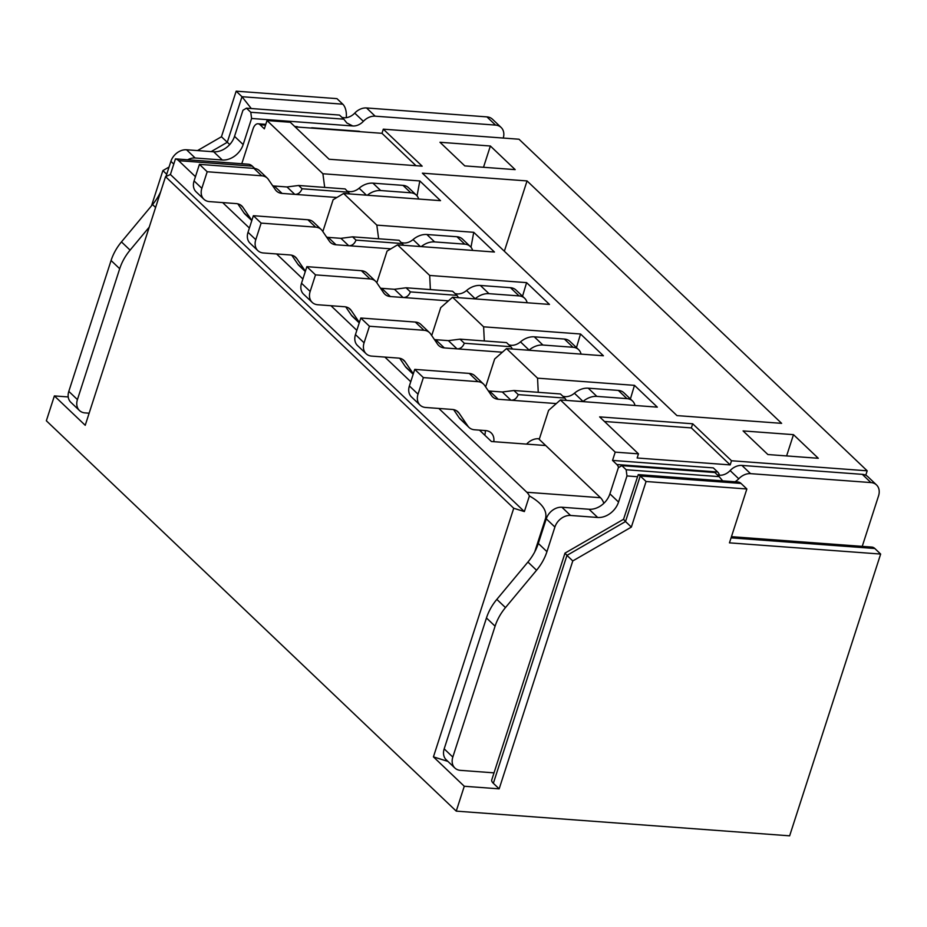 <?xml version="1.0" encoding="UTF-8"?>
<svg xmlns="http://www.w3.org/2000/svg" width="927" height="927" viewBox="0 0 927 927"><rect width="100%" height="100%" fill="white"/><g stroke="black" fill="none" stroke-linecap="round" stroke-linejoin="round"><path stroke-width="1.39" d="M347.637 191.286L349.792 191.622A12.514 9.583 133.6 0 0 359.12 188.204A18.54 14.195 -46.4 0 1 372.921 183.152L403.025 185.377A13.905 10.649 -46.4 0 1 408.598 187.741L416.362 195.145A13.905 10.649 -46.4 0 1 418.68 199.05M401.576 242.654L403.732 242.978A12.514 9.583 133.6 0 0 413.048 239.572A18.54 14.195 -46.4 0 1 426.86 234.508L456.953 236.744A13.905 10.649 -46.4 0 1 462.527 239.108L470.29 246.501A13.905 10.649 -46.4 0 1 472.619 250.406M634.995 405.481A13.905 10.649 133.6 0 0 632.527 400.997A13.905 10.649 133.6 0 0 626.953 398.633L596.861 396.397A18.54 14.195 133.6 0 0 583.048 401.461A12.514 9.583 -46.4 0 1 582.863 401.611M562.944 396.316L565.099 396.652A12.514 9.583 133.6 0 0 574.416 393.233L583.048 401.461M581.067 354.114A13.905 10.649 133.6 0 0 578.599 349.63A13.905 10.649 133.6 0 0 573.025 347.266L542.921 345.041A18.54 14.195 133.6 0 0 529.12 350.093A12.514 9.583 -46.4 0 1 528.923 350.255M509.004 344.96L511.159 345.296A12.514 9.583 133.6 0 0 520.487 341.878L529.12 350.093M527.127 302.758A13.905 10.649 133.6 0 0 524.659 298.274A13.905 10.649 133.6 0 0 519.085 295.91L488.992 293.674A18.54 14.195 133.6 0 0 475.18 298.737A12.514 9.583 -46.4 0 1 474.995 298.888M455.076 293.604L457.231 293.929A12.514 9.583 133.6 0 0 466.548 290.522L475.18 298.737M326.177 236.489L326.93 237.208M273.001 185.84L272.248 185.133M254.774 168.482L252.295 166.13A18.54 10.093 -85.8 0 0 248.309 164.218L175.458 158.876A18.54 10.093 94.2 0 1 178.644 160.672L195.458 176.686M222.665 202.596L249.386 228.042M276.594 253.952L302.886 278.992M330.962 305.725L356.825 330.348M384.902 357.092L410.754 381.715M438.83 408.448L526.837 492.26A18.54 10.093 94.2 0 1 529.41 495.945C541.843 503.013 547.243 510.429 545.621 518.193L534.74 551.889M603.848 503.315A18.54 10.093 -85.8 0 0 600.499 497.718L545.702 445.528L491.426 441.507L479.479 430.128M68.227 396.941L54.38 395.922L46.35 420.777L456.246 811.125L789.642 835.83L880.65 554.056L874.821 548.506A13.905 7.567 -85.8 0 0 871.832 547.081L731.461 536.675M527.046 180.927L422.376 173.175L676.953 415.597L781.623 423.349L527.046 180.927L504.346 251.229M793.489 434.659L743.083 430.916L767.892 454.543L818.298 458.286L793.489 434.659L786.606 455.933M515.18 169.629L464.786 165.898L439.977 142.271L490.371 146.002L515.18 169.629M378.633 238.772L376.825 225.122L343.604 193.476L440.522 200.661L419.815 180.939L417.046 195.887M376.825 225.122L473.743 232.306L470.986 247.242M522.527 296.246L526.606 282.631L429.688 275.458L397.544 244.844L494.45 252.028L473.743 232.306M526.606 282.631L549.468 304.415L452.55 297.231L483.616 326.814L580.534 333.998L603.407 355.771L506.49 348.587L537.556 378.17L634.474 385.354L657.336 407.138L560.418 399.954L615.215 452.133L638.483 453.859L599.642 416.883L692.689 423.778L731.519 460.754L867.197 470.812L519.004 139.224L383.315 129.166L422.156 166.153L329.108 159.247L290.278 122.271L267.022 120.545L322.897 173.755L419.815 180.939M343.604 193.476L333.117 199.745L322.839 231.565M397.544 244.844L387.057 251.113L376.825 282.781M429.688 275.458L430.383 289.595M865.76 475.25L867.197 470.812M169.05 167.034L162.885 170.603L151.507 205.817M236.165 91.17L241.993 96.721L342.781 104.183L336.964 98.644L236.165 91.17L221.449 136.756L197.509 150.591M880.65 554.056L729.456 542.851L746.861 488.981L646.073 481.507L631.345 527.092L572.782 560.939L499.166 788.842L464.276 786.258L456.246 811.125M876.513 484.937A13.905 10.649 133.6 0 0 870.94 482.573L862.307 474.346A13.905 10.649 133.6 0 1 867.881 476.71L876.513 484.937A13.905 10.649 133.6 0 1 878.553 495.864L862.492 545.586A13.905 10.649 -46.4 0 1 862.214 546.362M415.98 165.69L381.982 133.314L383.315 129.166M267.022 120.545L264.346 128.841L260.024 124.728A9.27 5.041 94.2 0 0 258.03 123.778L265.794 124.345M381.982 133.314L295.11 126.872M731.519 460.754L730.175 464.902L637.139 457.996L638.483 453.859M615.215 452.133L612.538 460.418L713.338 467.892L717.649 472.005A9.27 5.041 94.2 0 1 719.468 475.215M730.175 464.902L691.345 427.915L692.689 423.778M604.474 421.484L691.345 427.915M545.702 445.528L539.224 439.375L548.599 410.36L560.418 399.954M612.538 460.418L616.861 464.531A9.27 5.041 94.2 0 1 618.61 467.567M630.395 398.958L634.474 385.354M537.556 378.17L538.251 392.318M485.644 386.907L494.659 359.004L506.49 348.587M576.467 347.602L580.534 333.998M483.616 326.814L484.311 340.951M431.715 335.551L440.731 307.637L452.55 297.231M324.693 187.405L322.897 173.755M241.785 163.731L253.036 128.911A9.27 5.041 94.2 0 1 258.03 123.778M483.5 167.289L490.371 146.002M54.38 395.922L85.226 425.296L165.539 176.675L513.732 508.263L433.43 756.884L464.276 786.258M162.885 170.603L166.721 174.253M229.734 144.542L221.449 136.756M342.781 104.183A13.905 7.567 94.2 0 1 346.281 117.683M447.926 761.403L433.43 756.884M499.166 788.842L493.349 783.303L566.953 555.389L572.782 560.939M631.345 527.092L625.516 521.542L566.953 555.389L564.983 553.129L491.75 779.885A13.905 4.751 17.9 0 0 493.349 783.303M746.861 488.981L741.032 483.43L640.244 475.968L638.263 474.612L623.547 519.282L625.516 521.542L640.244 475.968L646.073 481.507M638.263 474.612L738.043 482.005A13.905 7.567 94.2 0 1 741.032 483.43M870.94 482.573L750.546 473.651A13.905 10.649 133.6 0 0 738.749 478.795A12.514 9.583 -46.4 0 1 734.96 481.773M637.301 476.71L626.976 475.945L618.541 502.052A18.54 14.195 -46.4 0 1 597.683 517.475L570.545 515.458A13.905 10.649 133.6 0 0 554.902 527.034L546.942 551.658A46.338 35.493 -46.4 0 1 536.559 570.256L505.47 607.591A46.338 35.493 133.6 0 0 495.088 626.188L452.816 757.069A13.905 10.649 133.6 0 0 454.856 767.996A13.905 10.649 133.6 0 0 460.429 770.36L494.021 772.851M310.904 128.042A9.27 5.041 94.2 0 1 312.306 127.799L358.83 131.24A9.27 5.041 94.2 0 1 360.174 131.692M670.893 469.271L671.125 468.552L655.621 467.405A9.27 5.041 94.2 0 1 656.293 468.193M526.594 444.114A13.905 10.649 -46.4 0 1 538.575 438.749L539.41 438.819M294.705 126.489L296.802 126.64A9.27 5.041 94.2 0 1 298.146 127.103M503.268 138.053A13.905 10.649 133.6 0 0 501.125 127.462A13.905 10.649 133.6 0 0 495.551 125.099L375.168 116.176A13.905 10.649 133.6 0 0 363.372 121.333A12.514 9.583 -46.4 0 1 352.758 125.968L251.588 118.471L243.164 144.577A18.54 14.195 -46.4 0 1 222.295 160L195.157 157.996A13.905 10.649 133.6 0 0 187.787 159.734M149.235 227.127L130.093 250.128A46.338 35.493 133.6 0 0 119.699 268.726L77.428 399.595A13.905 10.649 133.6 0 0 79.479 410.534A13.905 10.649 133.6 0 0 85.041 412.897L89.143 413.199M251.287 108.517L241.993 96.721L227.277 142.294L211.171 151.599M529.41 495.945L524.358 511.565L513.732 508.263M524.358 511.565L170.406 174.508L165.539 176.675M175.458 158.876L170.406 174.508M564.983 553.129L623.547 519.282M452.816 757.069L444.184 748.854A13.905 10.649 133.6 0 0 446.223 759.781L454.856 767.996M444.184 748.854L486.455 617.973L495.088 626.188M505.47 607.591L496.837 599.375A46.338 35.493 133.6 0 0 486.455 617.973M496.837 599.375L527.927 562.04A46.338 35.493 133.6 0 0 538.32 543.431L546.27 518.819L554.902 527.034M597.683 517.475L589.051 509.259L561.913 507.243A13.905 10.649 133.6 0 0 546.27 518.819M589.051 509.259A18.54 14.195 133.6 0 0 609.908 493.836L618.344 467.729L621.843 465.632L626.154 469.746L626.976 475.945M722.678 480.858L719.19 476.64L626.154 469.746M719.19 476.64L714.879 472.527L621.843 465.632M717.359 474.891L719.514 475.227A12.514 9.583 133.6 0 0 730.128 470.58L738.749 478.795M862.307 474.346L741.913 465.424A13.905 10.649 133.6 0 0 730.128 470.58M312.306 127.799A9.27 5.041 94.2 0 1 313.662 128.25M717.649 472.005L671.125 468.552A9.27 5.041 94.2 0 1 671.797 469.34M77.428 399.595L68.807 391.379A13.905 10.649 133.6 0 0 70.846 402.306L79.479 410.534M68.807 391.379L111.078 260.51L119.699 268.726M130.093 250.128L121.46 241.901A46.338 35.493 133.6 0 0 111.078 260.51M121.46 241.901L152.549 204.566A46.338 35.493 133.6 0 0 160.638 191.819M166.003 176.466L170.892 161.344L173.778 164.091M222.295 160L213.673 151.785L186.536 149.768A13.905 10.649 133.6 0 0 170.892 161.344M213.673 151.785A18.54 14.195 133.6 0 0 234.531 136.362L242.967 110.255L246.455 108.169L250.777 112.271L251.588 118.471M352.758 125.968L346.849 122.99L343.813 119.166L250.777 112.271M343.813 119.166L339.491 115.064L246.455 108.169M341.982 117.416L344.137 117.752A12.514 9.583 133.6 0 0 354.74 113.117L363.372 121.333M501.125 127.462L492.504 119.247A13.905 10.649 133.6 0 0 486.93 116.883L366.536 107.961A13.905 10.649 133.6 0 0 354.74 113.117M556.304 403.581L498.239 399.27A13.905 10.649 -46.4 0 1 492.666 396.907A13.905 10.649 -46.4 0 1 491.53 395.574L484.589 385.342A13.905 10.649 133.6 0 0 483.454 384.01A13.905 10.649 133.6 0 0 477.88 381.646L423.372 377.602L418.019 394.172A13.905 10.649 133.6 0 0 420.058 405.111A13.905 10.649 133.6 0 0 425.632 407.474L452.376 409.456A13.905 10.649 -46.4 0 1 457.938 411.82A13.905 10.649 -46.4 0 1 459.074 413.152L467.845 426.061A13.905 10.649 133.6 0 0 468.981 427.405A13.905 10.649 133.6 0 0 474.554 429.769L485.644 430.591A13.905 10.649 -46.4 0 1 491.217 432.955A13.905 10.649 -46.4 0 1 493.778 441.681M502.364 352.214L444.3 347.915A13.905 10.649 -46.4 0 1 438.738 345.551A13.905 10.649 -46.4 0 1 437.602 344.218L430.649 333.987A13.905 10.649 133.6 0 0 429.514 332.642A13.905 10.649 133.6 0 0 423.94 330.279L369.433 326.246L364.079 342.816A13.905 10.649 133.6 0 0 366.13 353.743A13.905 10.649 133.6 0 0 371.692 356.107L398.436 358.089A13.905 10.649 -46.4 0 1 404.01 360.452A13.905 10.649 -46.4 0 1 405.145 361.797L413.315 373.813M448.436 300.858L390.371 296.547A13.905 10.649 -46.4 0 1 384.798 294.183A13.905 10.649 -46.4 0 1 383.662 292.851L376.721 282.619A13.905 10.649 133.6 0 0 375.586 281.287A13.905 10.649 133.6 0 0 370.012 278.923L315.504 274.879L310.151 291.46A13.905 10.649 133.6 0 0 312.19 302.387A13.905 10.649 133.6 0 0 317.764 304.751L344.508 306.733A13.905 10.649 -46.4 0 1 350.07 309.097A13.905 10.649 -46.4 0 1 351.206 310.429L359.375 322.457M484.775 435.18A13.905 10.649 133.6 0 0 485.261 430.557M467.845 426.061L459.213 417.845A13.905 10.649 133.6 0 0 460.348 419.178L468.981 427.405M459.213 417.845L453.627 409.618M418.019 394.172L409.386 385.956A13.905 10.649 133.6 0 0 411.426 396.883L420.058 405.111M409.386 385.956L414.74 369.386L423.372 377.602M483.454 384.01L474.821 375.783A13.905 10.649 133.6 0 0 469.247 373.419L414.74 369.386M488.344 390.881A13.905 10.649 133.6 0 0 489.607 391.055L498.239 399.27M566.432 400.394L564.775 398.065L518.263 394.624C516.652 398.471 514.218 400.337 510.939 400.221L502.318 391.994L489.607 391.055M564.775 398.065L560.464 393.963L513.94 390.51L518.263 394.624M632.527 400.997L623.894 392.781A13.905 10.649 133.6 0 0 618.332 390.418L588.228 388.181A18.54 14.195 133.6 0 0 574.416 393.233M413.233 374.056L405.284 366.489A13.905 10.649 133.6 0 0 406.42 367.822L413.164 374.253M405.284 366.489L399.699 358.262M364.079 342.816L355.458 334.601A13.905 10.649 133.6 0 0 357.498 345.528L366.13 353.743M355.458 334.601L360.812 318.019L369.433 326.246M429.514 332.642L420.893 324.427A13.905 10.649 133.6 0 0 415.319 322.063L360.812 318.019M434.415 339.525A13.905 10.649 133.6 0 0 435.678 339.699L444.3 347.915M512.504 349.039L510.847 346.71L464.323 343.257C462.724 347.115 460.29 348.981 457.011 348.853L448.378 340.638L435.678 339.699M510.847 346.71L506.524 342.596L460.012 339.155L464.323 343.257M578.599 349.63L569.966 341.414A13.905 10.649 133.6 0 0 564.392 339.05L534.3 336.825A18.54 14.195 133.6 0 0 520.487 341.878M359.294 322.689L351.345 315.122A13.905 10.649 133.6 0 0 352.48 316.466L359.236 322.897M351.345 315.122L345.759 306.907M310.151 291.46L301.518 283.233A13.905 10.649 133.6 0 0 303.558 294.172L312.19 302.387M301.518 283.233L306.872 266.663L315.504 274.879M375.586 281.287L366.953 273.071A13.905 10.649 133.6 0 0 361.379 270.707L306.872 266.663M380.476 288.158A13.905 10.649 133.6 0 0 381.739 288.332L390.371 296.547M458.564 297.671L456.907 295.342L410.394 291.901C408.784 295.748 406.35 297.613 403.071 297.497L394.45 289.282L381.739 288.332M456.907 295.342L452.596 291.24L406.072 287.787L410.394 291.901M524.659 298.274L516.026 290.058A13.905 10.649 133.6 0 0 510.464 287.694L480.36 285.458A18.54 14.195 133.6 0 0 466.548 290.522M502.318 391.994L513.94 390.51M448.378 340.638L460.012 339.155M394.45 289.282L406.072 287.787M421.252 246.594A18.54 14.195 -46.4 0 1 434.624 241.912L464.728 244.137A13.905 10.649 -46.4 0 1 470.29 246.501M305.389 271.24L296.837 258.656A13.905 10.649 133.6 0 0 295.713 257.324A13.905 10.649 133.6 0 0 290.139 254.96L263.395 252.978A13.905 10.649 -46.4 0 1 257.822 250.614L250.058 243.222A13.905 10.649 -46.4 0 1 248.019 232.283L253.372 215.713L261.136 223.106L315.643 227.15A13.905 10.649 -46.4 0 1 321.217 229.514A13.905 10.649 -46.4 0 1 322.353 230.846L329.305 241.078A13.905 10.649 133.6 0 0 330.429 242.422A13.905 10.649 133.6 0 0 336.003 244.786L348.714 245.725C351.982 245.852 354.427 243.986 356.026 240.128L352.573 236.837L399.097 240.29L403.72 245.296M356.026 240.128L402.538 243.569M352.573 236.837L340.939 238.332L348.714 245.725L390.846 248.842M326.617 237.138A13.905 10.649 133.6 0 0 328.239 237.382L340.939 238.332M253.372 215.713L307.88 219.757A13.905 10.649 -46.4 0 1 313.453 222.121L321.217 229.514M257.822 250.614A13.905 10.649 -46.4 0 1 255.782 239.687L261.136 223.106M305.296 271.53L298.981 265.516A13.905 10.649 -46.4 0 1 297.845 264.172L291.75 255.203M367.324 195.238A18.54 14.195 -46.4 0 1 380.696 190.545L410.788 192.781A13.905 10.649 -46.4 0 1 416.362 195.145M251.843 220.441A13.905 10.649 -46.4 0 1 251.68 220.209L242.909 207.3A13.905 10.649 133.6 0 0 241.773 205.956A13.905 10.649 133.6 0 0 236.2 203.592L209.467 201.611A13.905 10.649 -46.4 0 1 203.894 199.247L196.13 191.854A13.905 10.649 -46.4 0 1 194.079 180.927L199.432 164.357L207.196 171.75L261.715 175.782A13.905 10.649 -46.4 0 1 267.289 178.146A13.905 10.649 -46.4 0 1 268.413 179.49L275.365 189.722A13.905 10.649 133.6 0 0 276.501 191.055A13.905 10.649 133.6 0 0 282.075 193.419L294.774 194.357C298.054 194.485 300.487 192.619 302.086 188.76L298.633 185.481L345.157 188.923L349.792 193.94M302.086 188.76L348.61 192.213M298.633 185.481L287.011 186.964L294.774 194.357L336.907 197.486M272.689 185.771A13.905 10.649 133.6 0 0 274.299 186.026L287.011 186.964M199.432 164.357L253.94 168.39A13.905 10.649 -46.4 0 1 259.514 170.753L267.289 178.146M203.894 199.247A13.905 10.649 -46.4 0 1 201.843 188.32L207.196 171.75M251.796 220.58L245.041 214.149A13.905 10.649 -46.4 0 1 243.917 212.816L237.822 203.847M359.12 188.204L366.432 195.168M413.048 239.572L420.36 246.536M252.295 166.13L178.644 160.672M526.837 492.26L600.499 497.718M874.821 548.506L731.079 537.857M265.539 125.133L260.024 124.728M616.861 464.531L655.621 467.405M539.224 439.375L538.575 438.749M546.455 518.263L545.621 518.193M527.927 562.04L536.559 570.256M538.32 543.431L546.942 551.658M570.545 515.458L561.913 507.243M609.908 493.836L618.541 502.052M750.546 473.651L741.913 465.424M152.549 204.566L155.585 207.463M195.157 157.996L186.536 149.768M234.531 136.362L243.164 144.577M375.168 116.176L366.536 107.961M495.551 125.099L486.93 116.883M456.547 410.754L459.074 413.152M477.88 381.646L469.247 373.419M596.861 396.397L588.228 388.181M626.953 398.633L618.332 390.418M402.619 359.386L405.145 361.797M423.94 330.279L415.319 322.063M542.921 345.041L534.3 336.825M573.025 347.266L564.392 339.05M348.679 308.031L351.206 310.429M370.012 278.923L361.379 270.707M488.992 293.674L480.36 285.458M519.085 295.91L510.464 287.694M456.953 236.744L464.728 244.137M426.86 234.508L434.624 241.912M328.239 237.382L336.003 244.786M307.88 219.757L315.643 227.15M248.019 232.283L255.782 239.687M294.322 256.258L296.837 258.656M297.845 264.172L305.365 271.333M403.025 185.377L410.788 192.781M372.921 183.152L380.696 190.545M274.299 186.026L282.075 193.419M253.94 168.39L261.715 175.782M194.079 180.927L201.843 188.32M240.383 204.902L242.909 207.3M243.917 212.816L251.68 220.209"/></g></svg>
